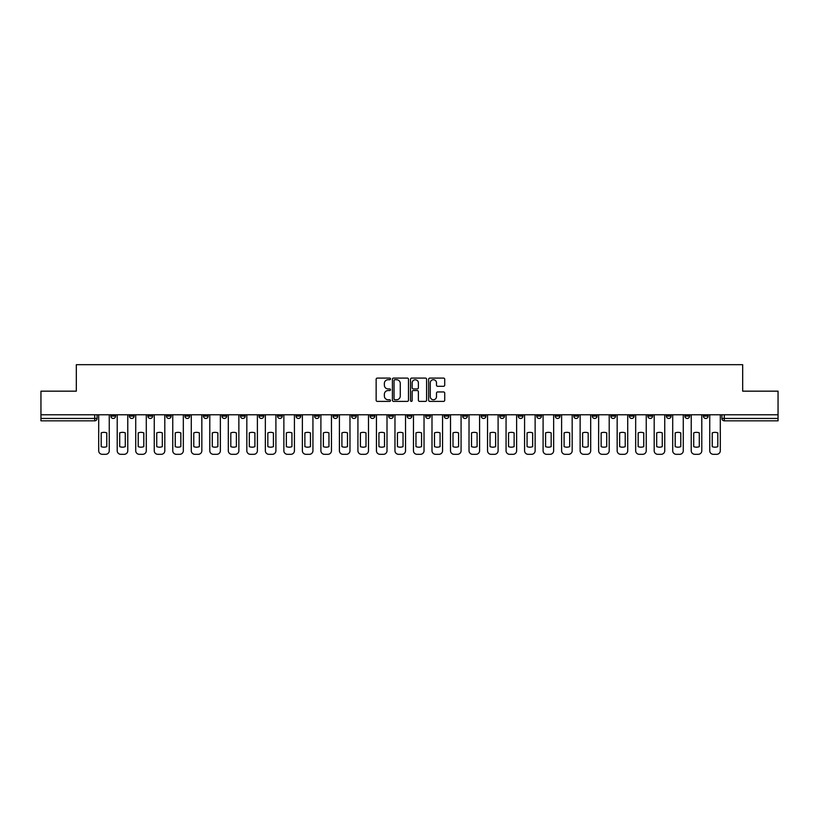 <?xml version="1.0" encoding="UTF-8"?>
<svg xmlns="http://www.w3.org/2000/svg" width="819" height="819" viewBox="0 0 819 819"><rect width="100%" height="100%" fill="white"/><g stroke="black" fill="none" stroke-linecap="round" stroke-linejoin="round"><path stroke-width="1.23" d="M390.509 378.9A0.819 0.819 0 0 0 389.69 378.091L377.313 378.091A1.167 1.167 0 0 0 376.146 379.248L376.146 400.225A1.167 1.167 0 0 0 377.313 401.392L389.69 401.392A0.819 0.819 0 0 0 390.509 400.573A0.819 0.819 0 0 0 389.69 399.754L388.093 399.754A3.726 3.726 0 0 1 384.367 396.027L384.367 394.277A3.726 3.726 0 0 1 388.093 390.55L389.69 390.55A0.819 0.819 0 0 0 390.509 389.742A0.819 0.819 0 0 0 389.69 388.923L388.093 388.923A3.726 3.726 0 0 1 384.367 385.196L384.367 383.446A3.726 3.726 0 0 1 388.093 379.719L389.69 379.719A0.819 0.819 0 0 0 390.509 378.9M610.81 414.783L610.81 416.083L615.56 416.083A2.375 2.375 0 0 1 613.185 418.458A2.375 2.375 0 0 1 610.81 416.083L610.81 414.783M592.291 414.783L592.291 416.083L597.041 416.083A2.375 2.375 0 0 1 594.666 418.458A2.375 2.375 0 0 1 592.291 416.083L592.291 414.783M481.193 414.783L481.193 416.083L485.943 416.083A2.375 2.375 0 0 1 483.568 418.458A2.375 2.375 0 0 1 481.193 416.083L481.193 414.783M462.674 414.783L462.674 416.083L467.424 416.083A2.375 2.375 0 0 1 465.049 418.458A2.375 2.375 0 0 1 462.674 416.083L462.674 414.783M444.164 414.783L444.164 416.083L448.904 416.083A2.375 2.375 0 0 1 446.529 418.458A2.375 2.375 0 0 1 444.164 416.083L444.164 414.783M407.125 414.783L407.125 416.083L411.875 416.083A2.375 2.375 0 0 1 409.5 418.458A2.375 2.375 0 0 1 407.125 416.083L407.125 414.783M370.096 416.083L370.096 414.783L370.096 416.083A2.375 2.375 0 0 0 372.471 418.458A2.375 2.375 0 0 1 370.096 416.083L374.836 416.083A2.375 2.375 0 0 1 372.471 418.458A2.375 2.375 0 0 0 374.836 416.083L374.836 414.783L374.836 416.083M351.576 416.083L351.576 414.783L351.576 416.083A2.375 2.375 0 0 0 353.951 418.458A2.375 2.375 0 0 1 351.576 416.083L356.326 416.083A2.375 2.375 0 0 1 353.951 418.458M333.057 416.083L333.057 414.783L333.057 416.083A2.375 2.375 0 0 0 335.432 418.458A2.375 2.375 0 0 1 333.057 416.083L337.807 416.083A2.375 2.375 0 0 1 335.432 418.458A2.375 2.375 0 0 0 337.807 416.083L337.807 414.783L337.807 416.083M314.547 414.783L314.547 416.083L319.287 416.083A2.375 2.375 0 0 1 316.922 418.458A2.375 2.375 0 0 1 314.547 416.083L314.547 414.783M296.028 414.783L296.028 416.083L300.778 416.083A2.375 2.375 0 0 1 298.403 418.458A2.375 2.375 0 0 1 296.028 416.083L296.028 414.783M277.508 414.783L277.508 416.083L282.258 416.083A2.375 2.375 0 0 1 279.883 418.458A2.375 2.375 0 0 1 277.508 416.083L277.508 414.783M258.999 416.083L258.999 414.783L258.999 416.083A2.375 2.375 0 0 0 261.363 418.458A2.375 2.375 0 0 1 258.999 416.083L263.738 416.083A2.375 2.375 0 0 1 261.363 418.458M221.959 416.083L221.959 414.783L221.959 416.083A2.375 2.375 0 0 0 224.334 418.458A2.375 2.375 0 0 1 221.959 416.083L226.709 416.083A2.375 2.375 0 0 1 224.334 418.458A2.375 2.375 0 0 0 226.709 416.083L226.709 414.783L226.709 416.083M203.44 416.083L203.44 414.783L203.44 416.083A2.375 2.375 0 0 0 205.815 418.458A2.375 2.375 0 0 1 203.44 416.083L208.19 416.083A2.375 2.375 0 0 1 205.815 418.458A2.375 2.375 0 0 0 208.19 416.083L208.19 414.783L208.19 416.083M184.93 416.083L184.93 414.783L184.93 416.083A2.375 2.375 0 0 0 187.305 418.458A2.375 2.375 0 0 1 184.93 416.083L189.68 416.083A2.375 2.375 0 0 1 187.305 418.458A2.375 2.375 0 0 0 189.68 416.083L189.68 414.783L189.68 416.083M166.411 416.083L166.411 414.783L166.411 416.083A2.375 2.375 0 0 0 168.786 418.458A2.375 2.375 0 0 1 166.411 416.083L171.161 416.083A2.375 2.375 0 0 1 168.786 418.458M147.891 416.083L147.891 414.783L147.891 416.083A2.375 2.375 0 0 0 150.266 418.458A2.375 2.375 0 0 1 147.891 416.083L152.641 416.083A2.375 2.375 0 0 1 150.266 418.458A2.375 2.375 0 0 0 152.641 416.083L152.641 414.783L152.641 416.083M129.382 416.083L129.382 414.783L129.382 416.083A2.375 2.375 0 0 0 131.757 418.458A2.375 2.375 0 0 1 129.382 416.083L134.121 416.083A2.375 2.375 0 0 1 131.757 418.458A2.375 2.375 0 0 0 134.121 416.083L134.121 414.783L134.121 416.083M443.55 386.302A1.167 1.167 0 0 0 444.717 385.135L444.717 379.248A1.167 1.167 0 0 0 443.55 378.091L429.801 378.091A1.167 1.167 0 0 0 428.634 379.248L428.634 400.225A1.167 1.167 0 0 0 429.801 401.392L443.55 401.392A1.167 1.167 0 0 0 444.717 400.225L444.717 393.12A1.167 1.167 0 0 0 443.55 391.953L437.663 391.953A1.167 1.167 0 0 0 436.496 393.12L436.496 396.642A3.112 3.112 0 0 1 433.384 399.754A3.112 3.112 0 0 1 430.272 396.642L430.272 382.831A3.112 3.112 0 0 1 433.384 379.719A3.112 3.112 0 0 1 436.496 382.831L436.496 385.135A1.167 1.167 0 0 0 437.663 386.302L443.55 386.302M40.95 414.783L40.95 391.165L76.321 391.165L76.321 364.69L742.679 364.69L742.679 391.165L778.05 391.165L778.05 414.783L40.95 414.783L40.95 418.458L97.092 418.458L97.092 414.783M408.476 379.248A1.167 1.167 0 0 0 407.319 378.091L393.57 378.091A1.167 1.167 0 0 0 392.403 379.248L392.403 400.225A1.167 1.167 0 0 0 393.57 401.392L407.319 401.392A1.167 1.167 0 0 0 408.476 400.225L408.476 379.248M411.681 378.091L425.43 378.091A1.167 1.167 0 0 1 426.597 379.248L426.597 400.225A1.167 1.167 0 0 1 425.43 401.392L419.553 401.392A1.167 1.167 0 0 1 418.386 400.225L418.386 391.717A1.167 1.167 0 0 0 417.219 390.55L413.319 390.55A1.167 1.167 0 0 0 412.152 391.717L412.152 400.573A0.819 0.819 0 0 1 411.333 401.392A0.819 0.819 0 0 1 410.524 400.573L410.524 379.248A1.167 1.167 0 0 1 411.681 378.091M721.908 414.783L721.908 418.458L778.05 418.458L778.05 420.833L724.283 420.833A2.375 2.375 0 0 1 721.908 418.458A2.375 2.375 0 0 0 724.283 420.833L724.283 414.783M778.05 414.783L778.05 418.458M97.092 418.458A2.375 2.375 0 0 1 94.717 420.833L40.95 420.833L40.95 418.458M708.138 414.783L708.138 416.083A2.375 2.375 0 0 1 705.763 418.458A2.375 2.375 0 0 1 703.388 416.083L708.138 416.083M703.388 414.783L703.388 416.083M689.618 414.783L689.618 416.083A2.375 2.375 0 0 1 687.243 418.458A2.375 2.375 0 0 1 684.879 416.083L689.618 416.083M684.879 414.783L684.879 416.083M671.109 414.783L671.109 416.083A2.375 2.375 0 0 1 668.734 418.458A2.375 2.375 0 0 1 666.359 416.083A2.375 2.375 0 0 0 668.734 418.458M666.359 414.783L666.359 416.083L671.109 416.083M652.589 414.783L652.589 416.083A2.375 2.375 0 0 1 650.214 418.458A2.375 2.375 0 0 1 647.839 416.083L652.589 416.083M647.839 414.783L647.839 416.083M634.07 414.783L634.07 416.083A2.375 2.375 0 0 1 631.695 418.458A2.375 2.375 0 0 1 629.32 416.083L634.07 416.083M629.32 414.783L629.32 416.083M615.56 414.783L615.56 416.083M597.041 414.783L597.041 416.083L597.041 414.783M578.521 414.783L578.521 416.083A2.375 2.375 0 0 1 576.146 418.458A2.375 2.375 0 0 1 573.771 416.083L578.521 416.083M573.771 414.783L573.771 416.083M560.001 414.783L560.001 416.083A2.375 2.375 0 0 1 557.637 418.458A2.375 2.375 0 0 1 555.262 416.083L560.001 416.083M555.262 414.783L555.262 416.083M541.492 414.783L541.492 416.083A2.375 2.375 0 0 1 539.117 418.458A2.375 2.375 0 0 1 536.742 416.083L541.492 416.083M536.742 414.783L536.742 416.083M522.972 414.783L522.972 416.083A2.375 2.375 0 0 1 520.597 418.458A2.375 2.375 0 0 1 518.222 416.083L522.972 416.083M518.222 414.783L518.222 416.083M504.453 414.783L504.453 416.083A2.375 2.375 0 0 1 502.078 418.458A2.375 2.375 0 0 1 499.713 416.083L504.453 416.083M499.713 414.783L499.713 416.083M485.943 414.783L485.943 416.083A2.375 2.375 0 0 1 483.568 418.458M467.424 414.783L467.424 416.083M448.904 416.083L448.904 414.783L448.904 416.083A2.375 2.375 0 0 1 446.529 418.458M430.395 414.783L430.395 416.083A2.375 2.375 0 0 1 428.02 418.458A2.375 2.375 0 0 1 425.645 416.083A2.375 2.375 0 0 0 428.02 418.458A2.375 2.375 0 0 0 430.395 416.083L425.645 416.083L425.645 414.783M411.875 416.083L411.875 414.783L411.875 416.083A2.375 2.375 0 0 1 409.5 418.458M393.355 414.783L393.355 416.083A2.375 2.375 0 0 1 390.98 418.458A2.375 2.375 0 0 1 388.605 416.083A2.375 2.375 0 0 0 390.98 418.458M388.605 414.783L388.605 416.083L393.355 416.083M356.326 414.783L356.326 416.083L356.326 414.783M319.287 416.083L319.287 414.783L319.287 416.083A2.375 2.375 0 0 1 316.922 418.458M300.778 416.083L300.778 414.783L300.778 416.083A2.375 2.375 0 0 1 298.403 418.458M282.258 416.083L282.258 414.783L282.258 416.083A2.375 2.375 0 0 1 279.883 418.458M263.738 414.783L263.738 416.083L263.738 414.783M245.229 416.083L245.229 414.783L245.229 416.083A2.375 2.375 0 0 1 242.854 418.458A2.375 2.375 0 0 1 240.479 416.083L245.229 416.083A2.375 2.375 0 0 1 242.854 418.458M240.479 414.783L240.479 416.083M171.161 414.783L171.161 416.083L171.161 414.783M115.612 414.783L115.612 416.083A2.375 2.375 0 0 1 113.237 418.458A2.375 2.375 0 0 1 110.862 416.083A2.375 2.375 0 0 0 113.237 418.458A2.375 2.375 0 0 0 115.612 416.083L115.612 414.783M110.862 414.783L110.862 416.083L115.612 416.083M394.85 379.719A0.819 0.819 0 0 0 394.031 380.538L394.031 398.945A0.819 0.819 0 0 0 394.85 399.754L396.539 399.754A3.726 3.726 0 0 0 400.266 396.027L400.266 383.446A3.726 3.726 0 0 0 396.539 379.719L394.85 379.719M418.386 382.893A3.112 3.112 0 0 0 415.264 379.781A3.112 3.112 0 0 0 412.152 382.893L412.152 387.756A1.167 1.167 0 0 0 413.319 388.923L417.219 388.923A1.167 1.167 0 0 0 418.386 387.756L418.386 382.893M101.187 432.893L101.187 446.642A7.422 7.422 131.6 0 0 106.767 446.642A7.422 7.422 -131.6 0 1 101.187 446.642L101.187 432.893A7.422 7.422 -131.6 0 1 106.767 432.893A7.422 7.422 131.6 0 0 101.187 432.893M106.767 432.893L106.767 446.642L106.767 432.893M98.7 450.747L98.7 414.783L98.7 450.747A3.563 3.563 48.4 0 0 102.252 454.31L105.702 454.31A3.563 3.563 48.4 0 0 109.255 450.747L109.255 414.783M102.252 454.31L105.702 454.31M119.707 432.893L119.707 446.642A7.422 7.422 131.6 0 0 125.287 446.642A7.422 7.422 -131.6 0 1 119.707 446.642L119.707 432.893A7.422 7.422 -131.6 0 1 125.287 432.893A7.422 7.422 131.6 0 0 119.707 432.893M125.287 432.893L125.287 446.642L125.287 432.893M117.209 450.747L117.209 414.783L117.209 450.747A3.563 3.563 48.4 0 0 120.772 454.31L124.212 454.31A3.563 3.563 48.4 0 0 127.774 450.747L127.774 414.783M138.216 432.893L138.216 446.642A7.422 7.422 131.6 0 0 143.796 446.642A7.422 7.422 -131.6 0 1 138.216 446.642L138.216 432.893A7.422 7.422 -131.6 0 1 143.796 432.893A7.422 7.422 131.6 0 0 138.216 432.893M143.796 432.893L143.796 446.642L143.796 432.893M135.729 450.747L135.729 414.783L135.729 450.747A3.563 3.563 48.4 0 0 139.291 454.31L142.731 454.31A3.563 3.563 48.4 0 0 146.294 450.747L146.294 414.783M120.772 454.31L124.212 454.31M139.291 454.31L142.731 454.31M156.736 432.893L156.736 446.642A7.422 7.422 131.6 0 0 162.316 446.642A7.422 7.422 -131.6 0 1 156.736 446.642L156.736 432.893A7.422 7.422 -131.6 0 1 162.316 432.893A7.422 7.422 131.6 0 0 156.736 432.893M162.316 432.893L162.316 446.642L162.316 432.893M154.248 450.747L154.248 414.783L154.248 450.747A3.563 3.563 48.4 0 0 157.801 454.31L161.251 454.31A3.563 3.563 48.4 0 0 164.814 450.747L164.814 414.783M175.256 432.893L175.256 446.642A7.422 7.422 131.6 0 0 180.835 446.642A7.422 7.422 -131.6 0 1 175.256 446.642L175.256 432.893A7.422 7.422 -131.6 0 1 180.835 432.893A7.422 7.422 131.6 0 0 175.256 432.893M180.835 432.893L180.835 446.642L180.835 432.893M172.758 450.747L172.758 414.783L172.758 450.747A3.563 3.563 48.4 0 0 176.32 454.31L179.76 454.31A3.563 3.563 48.4 0 0 183.323 450.747L183.323 414.783M193.775 432.893L193.775 446.642A7.422 7.422 131.6 0 0 199.345 446.642A7.422 7.422 -131.6 0 1 193.775 446.642L193.775 432.893A7.422 7.422 -131.6 0 1 199.345 432.893A7.422 7.422 131.6 0 0 193.775 432.893M199.345 432.893L199.345 446.642L199.345 432.893M191.277 450.747L191.277 414.783L191.277 450.747A3.563 3.563 48.4 0 0 194.84 454.31L198.28 454.31A3.563 3.563 48.4 0 0 201.843 450.747L201.843 414.783M157.801 454.31L161.251 454.31M176.32 454.31L179.76 454.31M194.84 454.31L198.28 454.31M212.285 432.893L212.285 446.642A7.422 7.422 131.6 0 0 217.864 446.642A7.422 7.422 -131.6 0 1 212.285 446.642L212.285 432.893A7.422 7.422 -131.6 0 1 217.864 432.893A7.422 7.422 131.6 0 0 212.285 432.893M217.864 432.893L217.864 446.642L217.864 432.893M209.797 450.747L209.797 414.783L209.797 450.747A3.563 3.563 48.4 0 0 213.36 454.31L216.8 454.31A3.563 3.563 48.4 0 0 220.362 450.747L220.362 414.783M213.36 454.31L216.8 454.31M230.804 432.893L230.804 446.642A7.422 7.422 131.6 0 0 236.384 446.642A7.422 7.422 -131.6 0 1 230.804 446.642L230.804 432.893A7.422 7.422 -131.6 0 1 236.384 432.893A7.422 7.422 131.6 0 0 230.804 432.893M236.384 432.893L236.384 446.642L236.384 432.893M228.306 450.747L228.306 414.783L228.306 450.747A3.563 3.563 48.4 0 0 231.869 454.31L235.319 454.31A3.563 3.563 48.4 0 0 238.872 450.747L238.872 414.783M231.869 454.31L235.319 454.31M249.324 432.893L249.324 446.642A7.422 7.422 131.6 0 0 254.904 446.642A7.422 7.422 -131.6 0 1 249.324 446.642L249.324 432.893A7.422 7.422 -131.6 0 1 254.904 432.893A7.422 7.422 131.6 0 0 249.324 432.893M254.904 432.893L254.904 446.642L254.904 432.893M246.826 450.747L246.826 414.783L246.826 450.747A3.563 3.563 48.4 0 0 250.389 454.31L253.829 454.31A3.563 3.563 48.4 0 0 257.391 450.747L257.391 414.783M250.389 454.31L253.829 454.31M267.833 432.893L267.833 446.642A7.422 7.422 131.6 0 0 273.413 446.642A7.422 7.422 -131.6 0 1 267.833 446.642L267.833 432.893A7.422 7.422 -131.6 0 1 273.413 432.893A7.422 7.422 131.6 0 0 267.833 432.893M273.413 432.893L273.413 446.642L273.413 432.893M265.346 450.747L265.346 414.783L265.346 450.747A3.563 3.563 48.4 0 0 268.908 454.31L272.348 454.31A3.563 3.563 48.4 0 0 275.911 450.747L275.911 414.783M268.908 454.31L272.348 454.31M286.353 432.893L286.353 446.642A7.422 7.422 131.6 0 0 291.933 446.642A7.422 7.422 -131.6 0 1 286.353 446.642L286.353 432.893A7.422 7.422 -131.6 0 1 291.933 432.893A7.422 7.422 131.6 0 0 286.353 432.893M291.933 432.893L291.933 446.642L291.933 432.893M283.865 450.747L283.865 414.783L283.865 450.747A3.563 3.563 48.4 0 0 287.418 454.31L290.868 454.31A3.563 3.563 48.4 0 0 294.42 450.747L294.42 414.783M287.418 454.31L290.868 454.31M304.873 432.893L304.873 446.642A7.422 7.422 131.6 0 0 310.452 446.642A7.422 7.422 -131.6 0 1 304.873 446.642L304.873 432.893A7.422 7.422 -131.6 0 1 310.452 432.893A7.422 7.422 131.6 0 0 304.873 432.893M310.452 432.893L310.452 446.642L310.452 432.893M302.375 450.747L302.375 414.783L302.375 450.747A3.563 3.563 48.4 0 0 305.937 454.31L309.377 454.31A3.563 3.563 48.4 0 0 312.94 450.747L312.94 414.783M305.937 454.31L309.377 454.31M323.382 432.893L323.382 446.642A7.422 7.422 131.6 0 0 328.962 446.642A7.422 7.422 -131.6 0 1 323.382 446.642L323.382 432.893A7.422 7.422 -131.6 0 1 328.962 432.893A7.422 7.422 131.6 0 0 323.382 432.893M328.962 432.893L328.962 446.642L328.962 432.893M320.894 450.747L320.894 414.783L320.894 450.747A3.563 3.563 48.4 0 0 324.457 454.31L327.897 454.31A3.563 3.563 48.4 0 0 331.46 450.747L331.46 414.783M324.457 454.31L327.897 454.31M341.902 432.893L341.902 446.642A7.422 7.422 131.6 0 0 347.481 446.642A7.422 7.422 -131.6 0 1 341.902 446.642L341.902 432.893A7.422 7.422 -131.6 0 1 347.481 432.893A7.422 7.422 131.6 0 0 341.902 432.893M347.481 432.893L347.481 446.642L347.481 432.893M339.414 450.747L339.414 414.783L339.414 450.747A3.563 3.563 48.4 0 0 342.966 454.31L346.417 454.31A3.563 3.563 48.4 0 0 349.979 450.747L349.979 414.783M342.966 454.31L346.417 454.31M360.421 432.893L360.421 446.642A7.422 7.422 131.6 0 0 366.001 446.642A7.422 7.422 -131.6 0 1 360.421 446.642L360.421 432.893A7.422 7.422 -131.6 0 1 366.001 432.893A7.422 7.422 131.6 0 0 360.421 432.893M366.001 432.893L366.001 446.642L366.001 432.893M357.923 450.747L357.923 414.783L357.923 450.747A3.563 3.563 48.4 0 0 361.486 454.31L364.926 454.31A3.563 3.563 48.4 0 0 368.489 450.747L368.489 414.783M361.486 454.31L364.926 454.31M378.931 432.893L378.931 446.642A7.422 7.422 131.6 0 0 384.51 446.642A7.422 7.422 -131.6 0 1 378.931 446.642L378.931 432.893A7.422 7.422 -131.6 0 1 384.51 432.893A7.422 7.422 131.6 0 0 378.931 432.893M384.51 432.893L384.51 446.642L384.51 432.893M376.443 450.747L376.443 414.783L376.443 450.747A3.563 3.563 48.4 0 0 380.006 454.31L383.446 454.31A3.563 3.563 48.4 0 0 387.008 450.747L387.008 414.783M380.006 454.31L383.446 454.31M397.45 432.893L397.45 446.642A7.422 7.422 131.6 0 0 403.03 446.642A7.422 7.422 -131.6 0 1 397.45 446.642L397.45 432.893A7.422 7.422 -131.6 0 1 403.03 432.893A7.422 7.422 131.6 0 0 397.45 432.893M403.03 432.893L403.03 446.642L403.03 432.893M394.963 450.747L394.963 414.783L394.963 450.747A3.563 3.563 48.4 0 0 398.525 454.31L401.965 454.31A3.563 3.563 48.4 0 0 405.528 450.747L405.528 414.783M398.525 454.31L401.965 454.31M415.97 432.893L415.97 446.642A7.422 7.422 131.6 0 0 421.55 446.642A7.422 7.422 -131.6 0 1 415.97 446.642L415.97 432.893A7.422 7.422 -131.6 0 1 421.55 432.893A7.422 7.422 131.6 0 0 415.97 432.893M421.55 432.893L421.55 446.642L421.55 432.893M413.472 450.747L413.472 414.783L413.472 450.747A3.563 3.563 48.4 0 0 417.035 454.31L420.475 454.31A3.563 3.563 48.4 0 0 424.037 450.747L424.037 414.783M417.035 454.31L420.475 454.31M434.49 432.893L434.49 446.642A7.422 7.422 131.6 0 0 440.069 446.642A7.422 7.422 -131.6 0 1 434.49 446.642L434.49 432.893A7.422 7.422 -131.6 0 1 440.069 432.893A7.422 7.422 131.6 0 0 434.49 432.893M440.069 432.893L440.069 446.642L440.069 432.893M431.992 450.747L431.992 414.783L431.992 450.747A3.563 3.563 48.4 0 0 435.554 454.31L438.994 454.31A3.563 3.563 48.4 0 0 442.557 450.747L442.557 414.783M435.554 454.31L438.994 454.31M452.999 432.893L452.999 446.642A7.422 7.422 131.6 0 0 458.579 446.642A7.422 7.422 -131.6 0 1 452.999 446.642L452.999 432.893A7.422 7.422 -131.6 0 1 458.579 432.893A7.422 7.422 131.6 0 0 452.999 432.893M458.579 432.893L458.579 446.642L458.579 432.893M450.511 450.747L450.511 414.783L450.511 450.747A3.563 3.563 48.4 0 0 454.074 454.31L457.514 454.31A3.563 3.563 48.4 0 0 461.077 450.747L461.077 414.783M454.074 454.31L457.514 454.31M471.519 432.893L471.519 446.642A7.422 7.422 131.6 0 0 477.098 446.642A7.422 7.422 -131.6 0 1 471.519 446.642L471.519 432.893A7.422 7.422 -131.6 0 1 477.098 432.893A7.422 7.422 131.6 0 0 471.519 432.893M477.098 432.893L477.098 446.642L477.098 432.893M469.021 450.747L469.021 414.783L469.021 450.747A3.563 3.563 48.4 0 0 472.583 454.31L476.034 454.31A3.563 3.563 48.4 0 0 479.586 450.747L479.586 414.783M472.583 454.31L476.034 454.31M490.038 432.893L490.038 446.642A7.422 7.422 131.6 0 0 495.618 446.642A7.422 7.422 -131.6 0 1 490.038 446.642L490.038 432.893A7.422 7.422 -131.6 0 1 495.618 432.893A7.422 7.422 131.6 0 0 490.038 432.893M495.618 432.893L495.618 446.642L495.618 432.893M487.54 450.747L487.54 414.783L487.54 450.747A3.563 3.563 48.4 0 0 491.103 454.31L494.543 454.31A3.563 3.563 48.4 0 0 498.106 450.747L498.106 414.783M491.103 454.31L494.543 454.31M508.548 432.893L508.548 446.642A7.422 7.422 131.6 0 0 514.127 446.642A7.422 7.422 -131.6 0 1 508.548 446.642L508.548 432.893A7.422 7.422 -131.6 0 1 514.127 432.893A7.422 7.422 131.6 0 0 508.548 432.893M514.127 432.893L514.127 446.642L514.127 432.893M506.06 450.747L506.06 414.783L506.06 450.747A3.563 3.563 48.4 0 0 509.623 454.31L513.063 454.31A3.563 3.563 48.4 0 0 516.625 450.747L516.625 414.783M509.623 454.31L513.063 454.31M527.067 432.893L527.067 446.642A7.422 7.422 131.6 0 0 532.647 446.642A7.422 7.422 -131.6 0 1 527.067 446.642L527.067 432.893A7.422 7.422 -131.6 0 1 532.647 432.893A7.422 7.422 131.6 0 0 527.067 432.893M532.647 432.893L532.647 446.642L532.647 432.893M524.58 450.747L524.58 414.783L524.58 450.747A3.563 3.563 48.4 0 0 528.132 454.31L531.582 454.31A3.563 3.563 48.4 0 0 535.135 450.747L535.135 414.783M528.132 454.31L531.582 454.31M545.587 432.893L545.587 446.642A7.422 7.422 131.6 0 0 551.167 446.642A7.422 7.422 -131.6 0 1 545.587 446.642L545.587 432.893A7.422 7.422 -131.6 0 1 551.167 432.893A7.422 7.422 131.6 0 0 545.587 432.893M551.167 432.893L551.167 446.642L551.167 432.893M543.089 450.747L543.089 414.783L543.089 450.747A3.563 3.563 48.4 0 0 546.652 454.31L550.092 454.31A3.563 3.563 48.4 0 0 553.654 450.747L553.654 414.783M546.652 454.31L550.092 454.31M564.096 432.893L564.096 446.642A7.422 7.422 131.6 0 0 569.676 446.642A7.422 7.422 -131.6 0 1 564.096 446.642L564.096 432.893A7.422 7.422 -131.6 0 1 569.676 432.893A7.422 7.422 131.6 0 0 564.096 432.893M569.676 432.893L569.676 446.642L569.676 432.893M561.609 450.747L561.609 414.783L561.609 450.747A3.563 3.563 48.4 0 0 565.171 454.31L568.611 454.31A3.563 3.563 48.4 0 0 572.174 450.747L572.174 414.783M565.171 454.31L568.611 454.31M582.616 432.893L582.616 446.642A7.422 7.422 131.6 0 0 588.196 446.642A7.422 7.422 -131.6 0 1 582.616 446.642L582.616 432.893A7.422 7.422 -131.6 0 1 588.196 432.893A7.422 7.422 131.6 0 0 582.616 432.893M588.196 432.893L588.196 446.642L588.196 432.893M580.128 450.747L580.128 414.783L580.128 450.747A3.563 3.563 48.4 0 0 583.681 454.31L587.131 454.31A3.563 3.563 48.4 0 0 590.694 450.747L590.694 414.783M583.681 454.31L587.131 454.31M601.136 432.893L601.136 446.642A7.422 7.422 131.6 0 0 606.715 446.642A7.422 7.422 -131.6 0 1 601.136 446.642L601.136 432.893A7.422 7.422 -131.6 0 1 606.715 432.893A7.422 7.422 131.6 0 0 601.136 432.893M606.715 432.893L606.715 446.642L606.715 432.893M598.638 450.747L598.638 414.783L598.638 450.747A3.563 3.563 48.4 0 0 602.2 454.31L605.64 454.31A3.563 3.563 48.4 0 0 609.203 450.747L609.203 414.783M602.2 454.31L605.64 454.31M619.655 432.893L619.655 446.642A7.422 7.422 131.6 0 0 625.225 446.642A7.422 7.422 -131.6 0 1 619.655 446.642L619.655 432.893A7.422 7.422 -131.6 0 1 625.225 432.893A7.422 7.422 131.6 0 0 619.655 432.893M625.225 432.893L625.225 446.642L625.225 432.893M617.157 450.747L617.157 414.783L617.157 450.747A3.563 3.563 48.4 0 0 620.72 454.31L624.16 454.31A3.563 3.563 48.4 0 0 627.723 450.747L627.723 414.783M620.72 454.31L624.16 454.31M638.165 432.893L638.165 446.642A7.422 7.422 131.6 0 0 643.744 446.642A7.422 7.422 -131.6 0 1 638.165 446.642L638.165 432.893A7.422 7.422 -131.6 0 1 643.744 432.893A7.422 7.422 131.6 0 0 638.165 432.893M643.744 432.893L643.744 446.642L643.744 432.893M635.677 450.747L635.677 414.783L635.677 450.747A3.563 3.563 48.4 0 0 639.24 454.31L642.68 454.31A3.563 3.563 48.4 0 0 646.242 450.747L646.242 414.783M639.24 454.31L642.68 454.31M656.684 432.893L656.684 446.642A7.422 7.422 131.6 0 0 662.264 446.642A7.422 7.422 -131.6 0 1 656.684 446.642L656.684 432.893A7.422 7.422 -131.6 0 1 662.264 432.893A7.422 7.422 131.6 0 0 656.684 432.893M662.264 432.893L662.264 446.642L662.264 432.893M654.186 450.747L654.186 414.783L654.186 450.747A3.563 3.563 48.4 0 0 657.749 454.31L661.199 454.31A3.563 3.563 48.4 0 0 664.752 450.747L664.752 414.783M657.749 454.31L661.199 454.31M675.204 432.893L675.204 446.642A7.422 7.422 131.6 0 0 680.784 446.642A7.422 7.422 -131.6 0 1 675.204 446.642L675.204 432.893A7.422 7.422 -131.6 0 1 680.784 432.893A7.422 7.422 131.6 0 0 675.204 432.893M680.784 432.893L680.784 446.642L680.784 432.893M672.706 450.747L672.706 414.783L672.706 450.747A3.563 3.563 48.4 0 0 676.269 454.31L679.709 454.31A3.563 3.563 48.4 0 0 683.271 450.747L683.271 414.783M676.269 454.31L679.709 454.31M693.713 432.893L693.713 446.642A7.422 7.422 131.6 0 0 699.293 446.642A7.422 7.422 -131.6 0 1 693.713 446.642L693.713 432.893A7.422 7.422 -131.6 0 1 699.293 432.893A7.422 7.422 131.6 0 0 693.713 432.893M699.293 432.893L699.293 446.642L699.293 432.893M691.226 450.747L691.226 414.783L691.226 450.747A3.563 3.563 48.4 0 0 694.788 454.31L698.228 454.31A3.563 3.563 48.4 0 0 701.791 450.747L701.791 414.783M694.788 454.31L698.228 454.31M712.233 432.893L712.233 446.642A7.422 7.422 131.6 0 0 717.813 446.642A7.422 7.422 -131.6 0 1 712.233 446.642L712.233 432.893A7.422 7.422 -131.6 0 1 717.813 432.893A7.422 7.422 131.6 0 0 712.233 432.893M717.813 432.893L717.813 446.642L717.813 432.893M709.745 450.747L709.745 414.783L709.745 450.747A3.563 3.563 48.4 0 0 713.298 454.31L716.748 454.31A3.563 3.563 48.4 0 0 720.3 450.747L720.3 414.783M713.298 454.31L716.748 454.31M94.717 414.783L94.717 420.833"/></g></svg>
